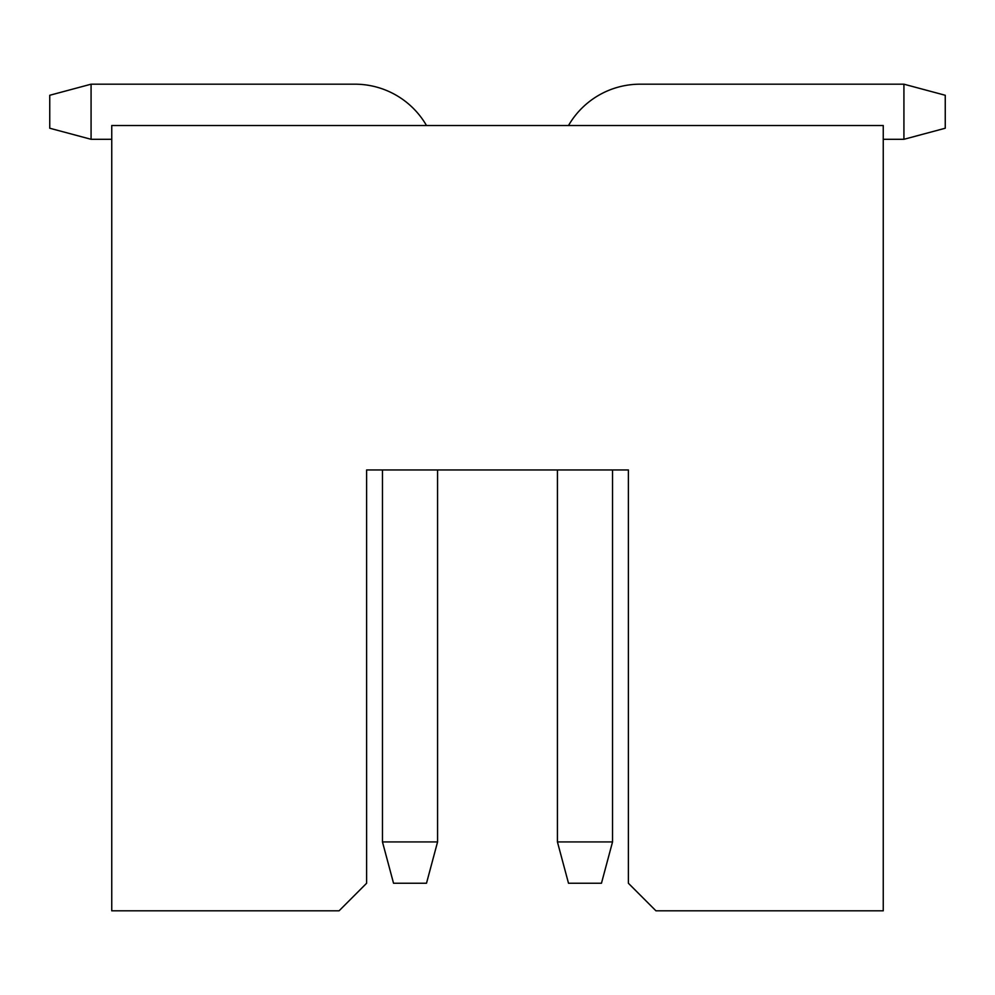 <?xml version="1.0" encoding="UTF-8"?>
<svg xmlns="http://www.w3.org/2000/svg" width="995" height="995" viewBox="0 0 995 995"><rect width="100%" height="100%" fill="white"/><g stroke="black" fill="none" stroke-linecap="round" stroke-linejoin="round"><path stroke-width="1.49" d="M111.751 125.519L111.751 910.811L339.071 910.811L366.62 883.249L366.62 469.951L382.466 469.951L382.466 841.919L437.576 841.919L437.576 469.951L557.424 469.951L557.424 841.919L612.534 841.919L612.534 469.951L628.38 469.951L628.38 883.249L655.929 910.811L883.249 910.811L883.249 125.519L111.751 125.519M568.506 125.519A82.66 82.66 0 0 1 640.096 84.189L903.92 84.189L903.92 139.3L883.249 139.3M612.534 841.919L601.465 883.249L568.506 883.249L557.424 841.919M903.92 139.3L945.25 128.231L945.25 95.271L903.92 84.189M366.62 469.951L628.38 469.951M426.494 125.519A82.66 82.66 0 0 0 354.904 84.189L91.08 84.189L91.08 139.3L111.751 139.3M437.576 841.919L426.494 883.249L393.535 883.249L382.466 841.919M91.08 139.3L49.75 128.231L49.75 95.271L91.08 84.189"/></g></svg>
